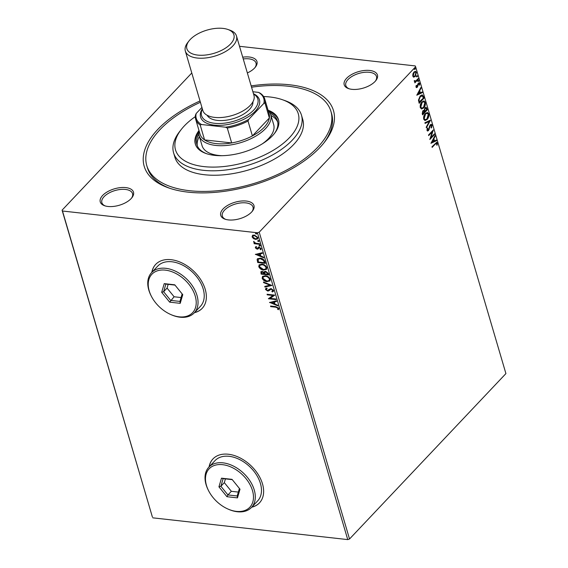 <?xml version="1.0" encoding="UTF-8"?>
<svg xmlns="http://www.w3.org/2000/svg" width="568" height="568" viewBox="0 0 568 568"><rect width="100%" height="100%" fill="white"/><g stroke="black" fill="none" stroke-linecap="round" stroke-linejoin="round"><path stroke-width="0.85" d="M251.17 85.896A98.647 48.763 163.6 0 1 289.609 84.781A98.647 48.763 163.6 0 1 324.52 142.156A98.647 48.763 163.6 0 1 188.086 192.147A98.647 48.763 163.6 0 1 168.831 187.98A98.647 48.763 163.6 0 1 200.014 100.955M251.56 87.216A95.985 47.442 163.6 0 1 288.239 86.23A95.985 47.442 163.6 0 1 330.924 111.363A95.985 47.442 163.6 0 1 289.673 168.391A95.985 47.442 163.6 0 1 189.464 190.699A95.985 47.442 163.6 0 1 146.771 165.565L147.424 167.787A95.985 47.442 -16.4 0 0 170.13 188.413M351.904 89.325A17.331 8.57 163.6 0 1 348.518 88.594A17.331 8.57 163.6 0 1 347.872 77.092A17.331 8.57 163.6 0 1 369.74 70.468A17.331 8.57 163.6 0 1 375.874 80.542A17.331 8.57 163.6 0 1 351.904 89.325M375.427 81.082A15.996 7.909 -16.4 0 0 376.492 76.488A15.996 7.909 -16.4 0 0 369.377 72.299A15.996 7.909 -16.4 0 0 352.678 76.02A15.996 7.909 -16.4 0 0 345.805 85.527A15.996 7.909 -16.4 0 0 349.192 88.807M228.435 219.915A17.331 8.57 163.6 0 1 225.049 219.184A17.331 8.57 163.6 0 1 224.403 207.675A17.331 8.57 163.6 0 1 246.271 201.051A17.331 8.57 163.6 0 1 252.405 211.133A17.331 8.57 163.6 0 1 228.435 219.915M251.958 211.672A15.996 7.909 -16.4 0 0 253.023 207.079A15.996 7.909 -16.4 0 0 245.909 202.89A15.996 7.909 -16.4 0 0 229.209 206.61A15.996 7.909 -16.4 0 0 222.336 216.11A15.996 7.909 -16.4 0 0 225.723 219.39M107.956 206.468A17.331 8.57 163.6 0 1 104.576 205.73A17.331 8.57 163.6 0 1 103.923 194.228A17.331 8.57 163.6 0 1 125.791 187.603A17.331 8.57 163.6 0 1 131.925 197.678A17.331 8.57 163.6 0 1 107.956 206.468M131.478 198.225A15.996 7.909 -16.4 0 0 132.55 193.631A15.996 7.909 -16.4 0 0 125.436 189.442A15.996 7.909 -16.4 0 0 108.729 193.155A15.996 7.909 -16.4 0 0 101.857 202.662A15.996 7.909 -16.4 0 0 105.243 205.943M242.721 57.183A17.331 8.57 163.6 0 1 249.26 57.013A17.331 8.57 163.6 0 1 255.394 67.095A17.331 8.57 163.6 0 1 247.357 72.953M254.947 67.635A15.996 7.909 -16.4 0 0 256.019 63.041A15.996 7.909 -16.4 0 0 248.905 58.852A15.996 7.909 -16.4 0 0 243.239 58.951M251.688 507.224A31.993 21.201 -136.6 0 0 259.448 502.9A31.993 21.201 -136.6 0 0 258.028 474.252A31.993 21.201 -136.6 0 0 228.35 454.237A31.993 21.201 -136.6 0 0 212.95 458.937A31.993 21.201 -136.6 0 0 209.067 466.924M213.021 458.866A31.993 21.201 -136.6 0 0 209.209 466.775M194.434 312.677A31.993 21.201 -136.6 0 0 202.187 308.353A31.993 21.201 -136.6 0 0 200.767 279.712A31.993 21.201 -136.6 0 0 171.089 259.69A31.993 21.201 -136.6 0 0 155.696 264.39A31.993 21.201 -136.6 0 0 151.812 272.377M155.76 264.319A31.993 21.201 -136.6 0 0 151.947 272.235M349.526 538.996L505.918 373.588L415.62 66.761L259.221 232.177L349.526 538.996L347.744 539.6L257.439 232.781L62.487 211.012L152.38 516.986L62.082 210.167L191.785 72.988M253.484 238.624L252.085 236.906L252.533 235.393L254.35 235.038L257.886 237.552L257.652 238.887L255.643 239.426L253.484 238.624L253.761 238.333L252.355 236.615L252.085 236.906M259.782 244.325L254.18 243.7L254.002 243.104L254.826 243.196L253.655 241.62L255.77 243.21L259.604 243.729L259.782 244.325M255.302 247.84L255.756 246.775L256.346 247.179L255.976 247.875L256.906 248.543L259.143 247.151L261.131 248.592L260.733 249.742L260.116 249.338L260.464 248.585L259.349 247.754L257.105 249.146L255.302 247.84L256.033 246.484M256.346 247.179L255.976 247.875M257.368 248.457L258.334 247.25M260.946 249.572L260.414 249.068M260.116 249.338L260.74 248.294L259.619 247.463L259.349 247.754M259.619 247.463L257.915 249.047L257.105 249.146M264.858 261.571L265.391 263.382L257.723 262.53L257.105 259.526L257.467 258.802L260.243 258.177C262.43 258.334 263.971 259.469 264.858 261.571M268.799 274.955L261.131 274.103L260.889 271.731L262.175 271.419L264.021 272.328L264.298 271.667L265.618 271.319L268.337 273.4L268.799 274.955M271.88 285.434L264.944 287.067L264.752 286.421L270.013 285.171L263.637 282.63L263.445 281.984L271.88 285.434M275.87 299.002L276.048 299.599L268.38 298.74L272.952 295.488L267.237 294.849L267.059 294.252L274.727 295.111L270.169 298.363L275.87 299.002M275.799 307.196L270.702 306.621L270.524 306.024L275.7 306.599L278.81 308.325L278.356 309.695L277.674 309.326L278.022 308.246L275.799 307.196L276.076 306.905L270.702 306.621M347.744 539.6L152.792 517.838M269.495 302.531L276.403 300.791L276.595 301.445L274.372 301.97L275.011 304.157L277.709 305.229L277.901 305.882L269.63 302.396M268.33 290.184L270.971 288.516L273.527 290.39L273.329 291.419L272.37 291.952L271.838 291.419L272.754 290.347L271.135 289.112L268.735 290.859L267.656 291.036L265.455 289.446L266.314 288.09L266.924 288.608L266.243 289.545L267.45 290.433L268.465 290.042M272.107 291.128L273.031 290.056L272.597 290.993L273.031 290.056L271.412 288.821L271.135 289.112M269.956 289.581L268.735 290.859L267.656 291.036M266.924 288.608L266.243 289.545M268.607 289.893L269.154 289.204M267.109 281.714C264.936 281.515 263.289 280.379 262.175 278.306L262.508 276.453L265.313 275.721C267.493 275.927 269.125 277.077 270.226 279.158L269.885 280.975L267.386 281.423C265.213 281.224 263.566 280.088 262.451 278.015L262.175 278.306M263.701 270.141C261.529 269.942 259.888 268.806 258.774 266.733L259.107 264.88L261.905 264.148C264.084 264.361 265.725 265.504 266.818 267.585L266.477 269.402L263.978 269.85C261.805 269.651 260.158 268.515 259.043 266.442L258.774 266.733M255.344 254.443L262.246 252.71L262.437 253.356L260.215 253.882L260.861 256.069L263.552 257.148L263.744 257.794L255.472 254.308M260.563 245.447L259.796 246.164L259.015 245.589L259.505 245.163L260.293 245.738L259.796 246.164L260.293 245.738M260.073 245.873L259.015 245.589L259.505 245.163M259.214 240.853L258.447 241.57L257.659 241.002L258.156 240.576L258.937 241.144L258.447 241.57L258.937 241.144M258.724 241.286L257.659 241.002L258.156 240.576M257.013 233.37L256.246 234.094L255.458 233.519L255.955 233.093L256.736 233.661L256.246 234.094L256.736 233.661M256.523 233.803L255.458 233.519L255.955 233.093M413.674 77.134L412.801 76.155L412.9 73.932L413.98 72.029L415.485 71.312L416.429 72.313L415.272 76.417L413.745 77.141M418.368 79.165L414.86 82.871L415.201 81.728L414.313 81.295L414.299 80.713L415.776 80.99L418.19 78.561L418.368 79.165L414.739 82.481M414.619 81.707L415.201 81.728L414.313 81.295M414.32 80.557L415.776 80.99M416.017 87.089L416.174 85.406L416.578 85.434L416.436 86.592L417.082 86.67L417.814 83.929L419.113 82.765L419.681 83.354L419.567 85.086L419.141 85.086L419.269 83.872L418.488 83.745L417.274 87.252L416.529 87.628L416.017 87.089M415.968 86.4L417.082 86.67M419.269 83.872L418.048 83.695L417.757 84.192L418.197 84.234M423.444 96.411L423.976 98.214L419.17 103.298L418.453 100.082L420.228 95.907L422.23 94.856L423.444 96.411L423.004 96.361L423.536 98.172L423.976 98.214M427.377 109.787L422.578 114.871L422.258 113.77L422.919 110.717L424.154 110.369L425.02 107.842L426.106 107.309L427.377 109.787L422.464 114.48M430.466 120.267L426.398 127.835L426.206 127.189L429.287 121.438L425.091 123.405L424.899 122.752L430.267 120.246M434.456 133.835L434.634 134.431L429.834 139.508L432.269 131.833L428.684 135.617L428.513 135.021L433.313 129.944L430.885 137.612L434.456 133.835M436.827 143.534L435.344 144.016L432.149 147.389L431.978 146.792L436.7 142.319L437.317 143.008L437.197 145.067L436.735 145.152L436.827 143.534L436.238 143.221M430.949 143.299L434.989 135.631L435.18 136.284L433.874 138.706L434.52 140.892L436.288 140.069L436.48 140.715L430.949 143.299M432.042 125.074L431.502 127.928L431.119 127.701L431.559 125.634L430.423 125.407L428.506 130.576L427.612 131.023L426.98 130.37L427.349 128.006L427.782 128.162L427.477 129.859L428.315 129.994L430.253 124.804L431.29 124.314L432.042 125.074L431.602 125.024L431.069 127.878M431.119 125.585L429.99 125.358L430.622 125.052L429.571 126.053L430.011 126.103M427.313 128.105L427.037 129.809L428.315 129.994M427.115 119.493L425.02 120.537L423.7 119.223C423.387 116.852 423.934 114.956 425.333 113.529L427.406 112.507L428.733 113.841C429.032 116.192 428.492 118.073 427.115 119.493L424.793 120.494M423.707 107.92L421.612 108.964L420.292 107.65C419.986 105.279 420.526 103.383 421.925 101.956L423.998 100.934L425.325 102.268C425.624 104.618 425.084 106.5 423.707 107.92L421.392 108.921M416.791 95.218L420.831 87.543L421.023 88.196L419.724 90.624L420.363 92.804L422.138 91.981L422.329 92.634L416.791 95.218M417.856 80.372L418.403 80.443L418.147 81.366L418.588 81.416L418.041 81.338L418.289 80.415L418.836 80.493L418.588 81.416L418.041 81.338M416.5 75.778L417.047 75.856L416.798 76.779L417.231 76.829L416.685 76.751L416.94 75.828L417.487 75.906L417.231 76.829L416.685 76.751M414.299 68.295L414.846 68.373L414.597 69.296L415.03 69.346L414.484 69.268L414.739 68.345L415.286 68.423L415.03 69.346L414.484 69.268M239.519 46.299L415.208 65.916L415.62 66.761M62.082 210.167L62.487 211.012M257.439 232.781L259.221 232.177M323.668 143.221A95.985 47.442 -16.4 0 0 331.577 113.586L330.924 111.363M194.568 312.535A31.993 21.201 -136.6 0 0 202.258 308.282M251.823 507.075A31.993 21.201 -136.6 0 0 259.512 502.822M436.387 143.484L434.91 143.967L432.035 146.998M436.472 142.341L437.317 143.008M436.877 142.958L436.756 145.017L437.197 145.067M434.712 136.142L435.18 136.284M434.74 136.235L433.434 138.663L433.874 138.706M433.434 138.663L434.08 140.843L434.52 140.892M435.919 140.239L436.48 140.715M436.046 140.672L431.02 143.015M433.455 139.487L433.015 139.437L431.652 141.979L433.952 141.162L433.455 139.487L432.092 142.028M434.137 134.176L434.634 134.431M434.193 134.382L429.969 138.855M428.57 135.227L432.269 131.833M432.745 130.541L430.445 137.562L430.885 137.612M429.571 126.053L428.712 129.447L429.152 129.497M428.712 129.447L428.073 130.526L428.506 130.576M428.073 130.526L427.399 130.959M427.342 128.112L427.782 128.162M427.037 129.809L427.874 129.951L427.037 129.809M431.062 124.321L431.602 125.024M429.926 120.402L426.234 127.282M425.027 123.178L429.287 121.438M427.186 112.499L428.733 113.841M428.293 113.792C428.591 116.142 428.052 118.023 426.675 119.443M426.944 113.288L425.07 114.083L423.749 118.627L425.049 119.692M425.503 114.125L424.182 118.677L425.269 119.734L426.937 118.897L428.251 114.381L427.171 113.288L425.07 114.083M423.749 118.627L424.182 118.677M425.872 107.317L426.923 108.232M426.483 108.183L426.944 109.745M425.638 108.14L424.757 108.389L424.175 110.235L424.488 111.555L426.71 109.709L425.872 108.112L425.198 108.438L424.615 110.284L424.928 111.598M423.529 111.008L422.663 111.257L422.457 113.699L424.431 112.123L423.764 110.973L423.103 111.307L422.897 113.749M422.272 113.082L422.713 113.131M422.663 111.257L423.103 111.307M424.175 110.235L424.615 110.284M424.757 108.389L425.198 108.438M423.778 100.927L425.325 102.268M424.892 102.219C425.183 104.569 424.644 106.45 423.274 107.87M423.543 101.715L421.662 102.51L420.341 107.054L421.641 108.119M422.102 102.552L420.781 107.103L421.861 108.161L423.529 107.324L424.843 102.808L423.764 101.715L421.662 102.51M420.341 107.054L420.781 107.103M423.536 98.172L419.056 102.907M421.996 94.849L423.004 96.361M422.088 95.978L419.965 96.453L418.566 99.869L419.049 102.126L423.309 98.136L422.521 96.027L421.697 95.68M418.566 99.869L418.999 99.918L419.489 102.176M419.965 96.453L420.398 96.503L418.999 99.918M422.521 96.027L420.398 96.503M420.561 88.054L421.023 88.196M420.59 88.147L419.283 90.575L419.724 90.624M419.283 90.575L419.93 92.761L420.363 92.804M421.768 92.151L422.329 92.634M421.889 92.584L416.862 94.927M419.305 91.398L418.865 91.349L417.501 93.89L419.795 93.074L419.305 91.398L417.941 93.94M415.996 86.542L416.642 86.62L415.996 86.542M418.879 82.779L419.681 83.354M419.241 83.304L419.312 84.199M419.156 85.044L419.567 85.086M418.829 83.83L418.048 83.695L418.829 83.83M417.757 84.192L417.586 85.207L418.02 85.257M417.586 85.207L417.317 86.442L417.757 86.492M417.317 86.442L416.834 87.202L417.274 87.252M416.834 87.202L416.323 87.557M418.147 81.366L417.601 81.288M415.343 80.94L414.335 80.89L415.116 81.238M416.798 76.779L416.252 76.701M415.251 71.305L416.429 72.313M415.989 72.264L414.832 76.368L415.272 76.417M414.832 76.368L413.419 77.106M415.073 72.058L413.717 72.576L412.794 75.65L413.724 76.339M414.157 72.626L413.227 75.7L413.923 76.389L415.094 75.814L416.003 72.768L415.3 72.051L413.717 72.576M412.794 75.65L413.227 75.7M414.597 69.296L414.051 69.218M278.618 309.397L277.674 309.326M277.951 309.035L278.029 308.623M278.306 308.332L278.299 307.955L278.022 308.246M278.299 307.955L276.076 306.905M276.531 301.239L274.372 301.97M277.766 305.428L269.956 302.318M274.152 303.816L273.932 301.849L271.334 302.694L274.152 303.816L273.662 302.14L271.334 302.694M275.949 299.265L268.38 298.74M267.237 294.849L272.952 295.488M274.742 295.154L270.169 298.363M273.442 291.27L272.37 291.952M272.64 291.661L272.235 291.256M271.412 288.821L270.439 289.226M270.716 288.934L269.786 289.786M267.933 290.745L265.732 289.155L265.455 289.446M265.732 289.155L265.81 288.395M267.194 288.317L266.52 289.254L267.194 288.317M271.66 285.257L264.944 287.067M265.221 286.776L265.093 286.336M263.637 282.63L263.914 282.346L270.29 284.887L270.013 285.171M262.451 278.015L262.657 276.311M270.006 280.826L267.386 281.423M269.289 280.379L269.715 278.803C268.834 277.113 267.521 276.19 265.76 276.034L263.417 276.744M265.483 276.325L263.275 276.872L262.956 278.37L266.932 281.117L269.161 280.528L269.445 279.094C268.565 277.404 267.244 276.481 265.483 276.325L265.76 276.034M268.7 274.621L261.131 274.103M261.401 273.811L261.046 271.611M264.454 271.532L264.021 272.328M266.072 271.632L264.702 272.704L264.986 273.954L267.833 274.266L267.904 273.293L266.072 271.632L264.979 272.413M264.702 272.704L265.064 272.036M262.643 271.731L261.607 272.193L261.741 273.591L264.198 273.861L264.383 273.265L262.643 271.731L261.784 272.072M264.383 273.265L264.106 273.556L262.366 272.015M267.904 273.293L267.635 273.584L265.796 271.916M267.833 274.266L267.635 273.584M259.043 266.442L259.256 264.738M266.605 269.253L263.978 269.85M265.881 268.806L266.314 267.23C265.433 265.54 264.113 264.617 262.352 264.461L260.009 265.171M262.082 264.752L259.867 265.299L259.548 266.797L263.524 269.544L265.753 268.955L266.037 267.521C265.157 265.831 263.836 264.908 262.082 264.752L262.352 264.461M265.291 263.048L257.723 262.53M258 262.238L257.105 259.526M257.382 259.235L257.623 258.66M260.691 258.483L258.22 259.271L258.334 262.018L264.425 262.693L263.843 260.137L260.691 258.483L258.376 259.129M263.843 260.137L263.573 260.428L260.421 258.774M264.425 262.693L263.573 260.428M262.38 253.15L260.215 253.882M263.609 257.347L255.806 254.23M260.002 255.728L259.782 253.761L257.176 254.606L260.002 255.728L259.505 254.052L257.176 254.606M256.615 246.888L256.253 247.591M257.773 247.918L258.61 246.959M260.392 249.047L260.74 248.294L260.392 249.047M259.129 247.541L258.738 248.117L259.129 247.541M257.382 248.855L255.579 247.549M259.285 245.305L259.782 244.872M259.683 243.999L254.18 243.7M255.103 242.905L253.875 241.762L253.598 242.053M253.875 241.762L253.931 241.329M257.936 240.711L258.426 240.285M252.355 236.615L252.81 235.109M257.78 238.73L255.643 239.426M255.919 239.135L253.761 238.333M257.126 238.283L257.467 237.19L254.805 235.344L253.115 235.912M254.535 235.635L252.966 236.054L252.774 236.984L255.472 238.83L257.013 238.446L257.197 237.481L254.535 235.635L254.805 235.344M255.735 233.228L256.225 232.802M195.321 116.632A63.985 31.63 -16.4 0 0 181.313 129.405A63.985 31.63 -16.4 0 0 203.962 166.616A63.985 31.63 -16.4 0 0 284.71 142.163A63.985 31.63 -16.4 0 0 282.303 99.677A63.985 31.63 -16.4 0 0 269.807 96.972A63.985 31.63 -16.4 0 0 263.609 96.532M282.303 99.677L284.845 100.564A66.655 32.951 163.6 0 1 301.48 115.197A66.655 32.951 163.6 0 1 272.832 154.801A66.655 32.951 163.6 0 1 203.245 170.293A66.655 32.951 163.6 0 1 173.595 152.835A66.655 32.951 163.6 0 1 179.651 131.528L181.313 129.405M268.075 110.277A37.325 18.453 163.6 0 1 270.73 114.587A37.325 18.453 163.6 0 1 254.691 136.76A37.325 18.453 163.6 0 1 215.719 145.436A37.325 18.453 163.6 0 1 199.112 135.667L202.059 145.671A37.325 18.453 -16.4 0 0 218.659 155.44A37.325 18.453 -16.4 0 0 222.06 155.696M262.295 143.853A37.325 18.453 -16.4 0 0 273.677 124.591L270.73 114.587M277.759 122.184A41.989 20.76 -16.4 0 0 270.993 115.467M270.183 113.167A41.989 20.76 163.6 0 1 277.496 121.048A41.989 20.76 163.6 0 1 274.081 133.949M198.992 130.519A43.324 21.414 -16.4 0 0 195.321 144.031A43.324 21.414 -16.4 0 0 214.59 155.376A43.324 21.414 -16.4 0 0 259.825 145.302A43.324 21.414 -16.4 0 0 278.448 119.564A43.324 21.414 -16.4 0 0 268.046 110.199M278.597 120.125A43.324 21.414 -16.4 0 0 269.267 111.647M146.771 165.565A95.985 47.442 163.6 0 1 200.405 102.268M173.595 152.835L174.908 157.286A66.655 32.951 -16.4 0 0 204.551 174.738A66.655 32.951 -16.4 0 0 274.145 159.246A66.655 32.951 -16.4 0 0 302.794 119.642L301.48 115.197M198.757 132.401A43.324 21.414 -16.4 0 0 195.499 144.577M206.787 153.758A41.989 20.76 163.6 0 1 196.926 144.762A41.989 20.76 163.6 0 1 198.807 134.169M199.375 136.547A41.989 20.76 -16.4 0 0 197.316 145.855M195.683 119.28A35.99 17.793 163.6 0 1 195.442 115.155L196.187 113.493A35.195 17.395 -16.4 0 0 201.505 124.52L200.199 125.017A35.99 17.793 163.6 0 1 195.683 119.28L200.064 134.176A35.99 17.793 -16.4 0 0 204.586 139.913A35.99 17.793 -16.4 0 0 216.074 143.597A35.99 17.793 -16.4 0 0 231.68 142.937A35.99 17.793 -16.4 0 0 252.398 135.922A35.99 17.793 -16.4 0 0 269.367 117.974A35.99 17.793 -16.4 0 0 269.125 113.848L264.738 98.953A35.99 17.793 163.6 0 1 264.979 103.078L263.843 103.404A35.195 17.395 -16.4 0 0 258.525 92.385L252.895 91.753M200.199 125.017L204.586 139.913L231.68 142.937L227.292 128.041L225.595 127.204A35.195 17.395 -16.4 0 0 248.756 119.365L263.843 103.404M199.112 135.667A37.325 18.453 163.6 0 1 199.013 130.597M248.756 119.365L248.01 121.027L252.398 135.922L269.367 117.974L264.979 103.078M201.505 124.52L225.595 127.204M258.525 92.385L260.222 93.216A35.99 17.793 163.6 0 1 264.738 98.953M201.924 107.43L196.187 113.493M248.01 121.027A35.99 17.793 163.6 0 1 227.292 128.041M197.763 55.096A24.53 12.127 -16.4 0 0 228.712 45.724A24.53 12.127 -16.4 0 0 227.796 29.437A24.53 12.127 -16.4 0 0 223.004 28.4A24.53 12.127 -16.4 0 0 189.08 40.832A24.53 12.127 -16.4 0 0 197.763 55.096M227.796 29.437L229.827 30.147A26.66 13.178 163.6 0 1 236.487 35.997A26.66 13.178 163.6 0 1 225.027 51.837A26.66 13.178 163.6 0 1 197.188 58.035A26.66 13.178 163.6 0 1 185.331 51.056A26.66 13.178 163.6 0 1 187.752 42.529L189.08 40.832M202.407 109.07A29.33 14.498 -16.4 0 0 214.597 123.299A29.33 14.498 -16.4 0 0 249.934 113.422A29.33 14.498 -16.4 0 0 253.562 94.018M253.477 93.741A30.658 15.159 163.6 0 1 252.071 114.125A30.658 15.159 163.6 0 1 214.235 125.137A30.658 15.159 163.6 0 1 202.322 108.8M252.93 101.793A23.998 11.864 163.6 0 1 241.357 115.382A23.998 11.864 163.6 0 1 217.338 120.395A23.998 11.864 163.6 0 1 207.142 115.268M236.487 35.997L253.953 95.36A26.66 13.178 163.6 0 1 242.493 111.207A26.66 13.178 163.6 0 1 214.661 117.398A26.66 13.178 163.6 0 1 202.804 110.419L185.331 51.056M236.345 511.37A27.995 18.552 -136.6 0 0 252.476 490.596A27.995 18.552 -136.6 0 0 222.606 464.681A27.995 18.552 -136.6 0 0 208.719 490.986A27.995 18.552 -136.6 0 0 227.683 508.914A27.995 18.552 -136.6 0 0 236.345 511.37M208.719 490.986L208.421 490.404A29.33 19.433 43.4 0 1 208.854 467.152A29.33 19.433 43.4 0 1 222.968 462.842A29.33 19.433 43.4 0 1 250.168 481.195A29.33 19.433 43.4 0 1 251.475 507.451A29.33 19.433 43.4 0 1 237.36 511.754A29.33 19.433 43.4 0 1 228.286 509.184L227.683 508.914M251.475 507.451L257.645 500.919A29.33 19.433 -136.6 0 0 256.346 474.663A29.33 19.433 -136.6 0 0 229.138 456.317A29.33 19.433 -136.6 0 0 215.024 460.62L208.854 467.152M221.484 478.171L232.021 479.349L240.016 489.204L237.474 497.88L226.937 496.702L218.936 486.847L221.484 478.171L223.125 478.632L220.888 486.265L227.924 494.934L237.197 495.97L239.405 488.452M225.418 478.888L224.317 482.637L231.353 491.306L227.924 494.934L226.937 496.702M231.353 491.306L238.34 492.087M224.317 482.637L220.888 486.265L218.936 486.847M232.262 479.648L223.125 478.632M237.197 495.97L237.474 497.88M179.09 316.83A27.995 18.552 -136.6 0 0 195.222 296.049A27.995 18.552 -136.6 0 0 165.352 270.134A27.995 18.552 -136.6 0 0 151.464 296.439A27.995 18.552 -136.6 0 0 170.428 314.374A27.995 18.552 -136.6 0 0 179.09 316.83M151.464 296.439L151.159 295.857A29.33 19.433 43.4 0 1 151.592 272.604A29.33 19.433 43.4 0 1 165.707 268.302A29.33 19.433 43.4 0 1 192.914 286.648A29.33 19.433 43.4 0 1 194.213 312.904A29.33 19.433 43.4 0 1 180.106 317.214A29.33 19.433 43.4 0 1 171.025 314.644L170.428 314.374M194.213 312.904L200.39 306.379A29.33 19.433 -136.6 0 0 199.091 280.116A29.33 19.433 -136.6 0 0 171.884 261.77A29.33 19.433 -136.6 0 0 157.769 266.08L151.592 272.604M164.223 283.631L174.759 284.809L182.761 294.657L180.219 303.333L169.676 302.155L161.681 292.307L164.223 283.631L165.87 284.085L163.634 291.725L170.67 300.394L179.942 301.423L182.15 293.904M168.163 284.341L167.063 288.097L174.099 296.766L169.676 302.155M174.099 296.766L181.078 297.547M167.063 288.097L163.634 291.725L161.681 292.307M175.008 285.108L165.87 284.085M179.942 301.423L180.219 303.333M434.91 143.967L435.344 144.016M429.103 127.857L429.536 127.906M424.402 111.25L424.836 111.3M418.935 101.736L419.376 101.786M427.825 130.235L427.385 130.186M427.171 113.288L426.731 113.238M425.269 119.734L424.829 119.685M423.764 110.973L423.33 110.923M425.872 108.112L425.439 108.062M423.764 101.715L423.323 101.665M421.861 108.161L421.42 108.119M416.699 86.854L416.259 86.805M418.935 83.531L418.495 83.482M415.3 72.051L414.867 72.001M413.923 76.389L413.49 76.339"/></g></svg>
